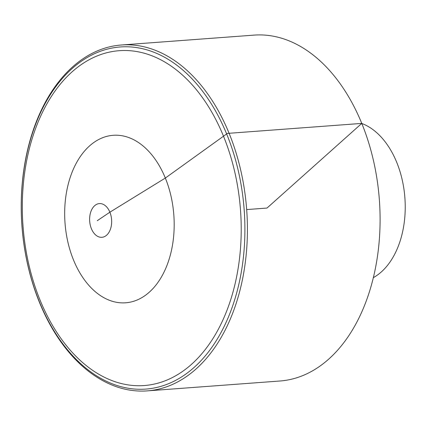 <?xml version="1.0" encoding="UTF-8"?>
<svg xmlns="http://www.w3.org/2000/svg" width="426" height="426" viewBox="0 0 426 426"><rect width="100%" height="100%" fill="white"/><g stroke="black" fill="none" stroke-linecap="round" stroke-linejoin="round"><path stroke-width="0.64" d="M39.543 302.593A173.43 112.634 85.7 0 1 121.442 44.991A173.43 112.634 85.7 0 1 229.092 133.285A173.43 112.634 85.7 0 1 147.194 390.887A173.43 112.634 85.7 0 1 39.543 302.593M121.442 44.991L254.125 35.113A173.43 112.634 85.7 0 1 361.775 123.407A173.43 112.634 85.7 0 1 279.877 381.009L147.194 390.887M361.802 123.476A80.663 52.387 85.7 0 1 396.718 162.311A80.663 52.387 85.7 0 1 373.282 277.672M246.643 209.576L267.001 208.058L361.775 123.407L227.388 133.413L165.331 178.052L109.881 212.196L97.256 220.7M39.373 301.762A171.54 111.404 -94.3 0 0 232.788 305.548A171.54 111.404 -94.3 0 0 127.188 46.78A171.54 111.404 -94.3 0 0 39.373 301.762M40.049 300.08A167.892 109.04 85.7 0 1 125.995 50.513A167.892 109.04 85.7 0 1 229.353 303.786A167.892 109.04 85.7 0 1 40.049 300.08M94.631 205.721A16.907 10.98 85.7 0 1 109.881 212.196A16.907 10.98 85.7 0 1 106.649 235.173A16.907 10.98 85.7 0 1 91.398 228.698A16.907 10.98 85.7 0 1 94.631 205.721M165.331 178.052A83.986 54.544 85.7 0 1 149.281 292.199A83.986 54.544 85.7 0 1 73.533 260.041A83.986 54.544 85.7 0 1 89.577 145.9A83.986 54.544 85.7 0 1 165.331 178.052"/></g></svg>
